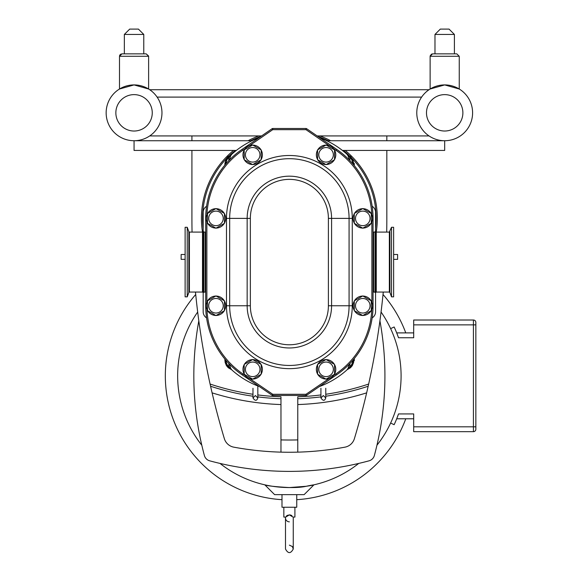 <?xml version="1.0" encoding="UTF-8"?>
<svg xmlns="http://www.w3.org/2000/svg" width="582" height="582" viewBox="0 0 582 582"><rect width="100%" height="100%" fill="white"/><g stroke="black" fill="none" stroke-linecap="round" stroke-linejoin="round"><path stroke-width="0.87" d="M389.904 231.701L389.904 292.44L391.511 296.856L391.511 227.293L389.358 232.087L389.358 292.055L376.256 292.055L376.256 232.087A87.947 87.947 0 0 0 345.206 150.44A87.947 87.947 0 0 1 376.248 232.087L389.358 232.087M376.256 292.055L375.696 292.448L375.696 231.701L376.256 232.087M391.511 296.856L393.628 296.856L393.628 227.293L391.511 227.293M375.696 292.448L375.07 292.448L375.07 231.701L375.696 231.701M374.99 232.087L373.629 232.087L373.629 292.055L374.99 292.055L375.07 231.701M475.85 371.643L475.85 389.685M390.624 423.056L394.145 424.7A115.6 115.6 0 0 0 398.517 413.933L413.693 413.933L413.693 431.669L473.421 431.669A2.43 2.43 0 0 0 475.85 429.247L475.85 322.435A2.43 2.43 0 0 0 473.421 320.013L413.693 320.013L413.693 337.749L398.517 337.749A115.6 115.6 0 0 0 394.145 326.982L390.624 328.626M306.656 395.243L336.512 374.888A83.677 83.677 0 0 0 373.047 305.754L373.047 218.388A83.677 83.677 0 0 0 336.818 149.465L306.656 128.709A1.164 1.164 0 0 0 306.001 128.498L272.747 128.498A1.164 1.164 0 0 0 272.085 128.709L241.93 149.465A83.677 83.677 0 0 0 205.693 218.388L205.693 305.754A83.677 83.677 0 0 0 242.228 374.888L272.085 395.243A1.164 1.164 0 0 0 272.747 395.447L306.001 395.447A1.164 1.164 0 0 0 306.656 395.243L306.001 394.283L306.001 395.447A1.164 1.164 0 0 0 306.656 395.243M249.591 145.609L272.747 129.67L272.747 128.498A1.164 1.164 0 0 0 272.085 128.709L272.747 129.67L306.001 129.67L306.656 128.709A1.164 1.164 0 0 0 306.001 128.498L306.001 129.67L329.157 145.609M329.034 378.584L306.001 394.283L272.747 394.283L272.085 395.243A1.164 1.164 0 0 0 272.747 395.447L272.747 394.283L249.714 378.584M252.683 147.53A7.282 7.282 0 0 0 246.375 158.45A7.282 7.282 0 0 0 258.983 158.45A7.282 7.282 0 0 0 252.683 147.53M261.173 149.901L252.683 144.998L244.185 149.901L244.185 159.715L252.683 164.619L261.173 159.715L261.173 149.901M252.857 164.517A9.705 9.705 0 0 0 260.998 159.817M261.173 159.504A9.705 9.705 0 0 0 261.173 150.105M260.998 149.8A9.705 9.705 0 0 0 252.857 145.1M252.501 145.1A9.705 9.705 0 0 0 244.36 149.8M244.185 150.105A9.705 9.705 0 0 0 244.185 159.504M244.36 159.817A9.705 9.705 0 0 0 252.501 164.517M326.065 147.53A7.282 7.282 0 0 0 319.758 158.45A7.282 7.282 0 0 0 332.373 158.45A7.282 7.282 0 0 0 326.065 147.53M334.563 149.901L326.065 144.998L317.576 149.901L317.576 159.715L326.065 164.619L334.563 159.715L334.563 149.901M326.24 164.517A9.705 9.705 0 0 0 334.381 159.817M334.563 159.504A9.705 9.705 0 0 0 334.563 150.105M334.381 149.8A9.705 9.705 0 0 0 326.24 145.1M325.891 145.1A9.705 9.705 0 0 0 317.75 149.8M317.576 150.105A9.705 9.705 0 0 0 317.576 159.504M317.75 159.817A9.705 9.705 0 0 0 325.891 164.517M362.775 211.113A7.282 7.282 0 0 0 356.475 222.033A7.282 7.282 0 0 0 369.083 222.033A7.282 7.282 0 0 0 362.775 211.113M371.272 213.485L362.775 208.582L354.285 213.485L354.285 223.292L362.775 228.195L371.272 223.292L371.272 213.485M362.957 228.093A9.705 9.705 0 0 0 371.098 223.393M371.272 223.088A9.705 9.705 0 0 0 371.272 213.689M371.098 213.383A9.705 9.705 0 0 0 362.957 208.683M362.601 208.683A9.705 9.705 0 0 0 354.46 213.383M354.285 213.689A9.705 9.705 0 0 0 354.285 223.088M354.46 223.393A9.705 9.705 0 0 0 362.601 228.093M215.966 211.113A7.282 7.282 0 0 0 209.666 222.033A7.282 7.282 0 0 0 222.273 222.033A7.282 7.282 0 0 0 215.966 211.113M224.463 213.485L215.966 208.582L207.476 213.485L207.476 223.292L215.966 228.195L224.463 223.292L224.463 213.485M216.148 228.093A9.705 9.705 0 0 0 224.281 223.393M224.463 223.088A9.705 9.705 0 0 0 224.463 213.689M224.281 213.383A9.705 9.705 0 0 0 216.148 208.683M215.791 208.683A9.705 9.705 0 0 0 207.65 213.383M207.476 213.689A9.705 9.705 0 0 0 207.476 223.088M207.65 223.393A9.705 9.705 0 0 0 215.791 228.093M215.966 298.471A7.282 7.282 0 0 0 209.666 309.398A7.282 7.282 0 0 0 222.273 309.398A7.282 7.282 0 0 0 215.966 298.471M224.463 300.85L215.966 295.947L207.476 300.85L207.476 310.657L215.966 315.56L224.463 310.657L224.463 300.85M216.148 315.459A9.705 9.705 0 0 0 224.281 310.759M224.463 310.453A9.705 9.705 0 0 0 224.463 301.054M224.281 300.748A9.705 9.705 0 0 0 216.148 296.049M215.791 296.049A9.705 9.705 0 0 0 207.65 300.748M207.476 301.054A9.705 9.705 0 0 0 207.476 310.453M207.65 310.759A9.705 9.705 0 0 0 215.791 315.459M362.775 298.471A7.282 7.282 0 0 0 356.475 309.398A7.282 7.282 0 0 0 369.083 309.398A7.282 7.282 0 0 0 362.775 298.471M371.272 300.85L362.775 295.947L354.285 300.85L354.285 310.657L362.775 315.56L371.272 310.657L371.272 300.85M362.957 315.459A9.705 9.705 0 0 0 371.098 310.759M371.272 310.453A9.705 9.705 0 0 0 371.272 301.054M371.098 300.748A9.705 9.705 0 0 0 362.957 296.049M362.601 296.049A9.705 9.705 0 0 0 354.46 300.748M354.285 301.054A9.705 9.705 0 0 0 354.285 310.453M354.46 310.759A9.705 9.705 0 0 0 362.601 315.459M252.683 362.055A7.282 7.282 0 0 0 246.375 372.975A7.282 7.282 0 0 0 258.983 372.975A7.282 7.282 0 0 0 252.683 362.055M261.173 364.434L252.683 359.531L244.185 364.434L244.185 374.241L252.683 379.144L261.173 374.241L261.173 364.434M252.857 379.042A9.705 9.705 0 0 0 260.998 374.342M261.173 374.037A9.705 9.705 0 0 0 261.173 364.638M260.998 364.332A9.705 9.705 0 0 0 252.857 359.632M252.501 359.632A9.705 9.705 0 0 0 244.36 364.332M244.185 364.638A9.705 9.705 0 0 0 244.185 374.037M244.36 374.342A9.705 9.705 0 0 0 252.501 379.042M326.065 362.055A7.282 7.282 0 0 0 319.758 372.975A7.282 7.282 0 0 0 332.373 372.975A7.282 7.282 0 0 0 326.065 362.055M334.563 364.434L326.065 359.531L317.576 364.434L317.576 374.241L326.065 379.144L334.563 374.241L334.563 364.434M326.24 379.042A9.705 9.705 0 0 0 334.381 374.342M334.563 374.037A9.705 9.705 0 0 0 334.563 364.638M334.381 364.332A9.705 9.705 0 0 0 326.24 359.632M325.891 359.632A9.705 9.705 0 0 0 317.75 364.332M317.576 364.638A9.705 9.705 0 0 0 317.576 374.037M317.75 374.342A9.705 9.705 0 0 0 325.891 379.042M205.111 292.055L205.111 232.087L203.758 232.087L203.758 292.055L205.693 292.157M348.778 364.688A7.18 7.18 0 0 1 348.778 364.972L348.778 365.052A7.18 7.18 0 0 1 346.348 370.443A86.201 86.201 0 0 1 319.409 386.557M259.339 386.557A86.201 86.201 0 0 1 232.4 370.443A7.18 7.18 0 0 1 229.963 365.052L229.963 364.972A7.18 7.18 0 0 1 229.97 364.688M372.167 206.261A7.18 7.18 0 0 1 375.572 212.372L375.572 231.701M229.97 159.461A7.18 7.18 0 0 1 229.963 159.177L229.963 159.09A7.18 7.18 0 0 1 232.4 153.699A86.201 86.201 0 0 1 258.99 137.723M319.758 137.723A86.201 86.201 0 0 1 346.348 153.699A7.18 7.18 0 0 1 348.778 159.09L348.778 159.177A7.18 7.18 0 0 1 348.778 159.461M375.572 292.448L375.572 311.77A7.18 7.18 0 0 1 372.167 317.881M346.988 369.803L350.517 367.729L352.299 365.642L353.565 362.601L353.892 359.036L353.798 360.964L350.517 367.729M231.578 369.592L228.995 366.856A8.563 8.541 135 0 1 226.114 360.898L226.092 360.505M347.17 154.557L349.746 157.286A8.563 8.541 -45 0 1 352.634 163.244L352.656 163.644M231.76 154.346L228.231 156.412L226.442 158.5L224.95 163.186L224.848 165.113L224.95 163.186L226.114 163.244A8.563 8.541 -135 0 1 228.995 157.286L231.578 154.557M352.656 360.505L352.634 360.898A8.563 8.541 45 0 1 349.746 366.856L347.17 369.592M348.778 365.052L349.949 365.052A8.352 8.352 0 0 1 349.746 366.856L350.517 367.737L346.981 369.81M226.114 360.898L224.95 360.964L224.848 359.029L225.176 362.601L226.442 365.642L228.231 367.729L231.76 369.803M228.231 367.729L228.995 366.856A8.352 8.352 0 0 1 228.799 365.052L229.963 365.052M224.95 163.186L228.231 156.412L228.995 157.286A8.352 8.352 0 0 0 228.799 159.09L228.799 159.177A8.352 8.352 0 0 0 228.915 160.545M352.634 163.244L353.798 163.186L353.9 165.113L352.838 159.468L350.517 156.412L346.988 154.346L350.517 156.412L349.746 157.286A8.352 8.352 0 0 1 349.949 159.09L348.778 159.09M206.581 317.881A7.18 7.18 0 0 1 203.176 311.77L203.176 292.448M203.176 231.701L203.176 212.372A7.18 7.18 0 0 1 206.581 206.261M354.293 358.548L354.293 360.695L353.812 360.695M353.812 163.447L354.293 163.447L354.293 165.601M330.656 140.735A87.947 87.947 0 0 0 319.947 135.926A87.947 87.947 0 0 1 330.656 140.735M258.801 135.926A87.947 87.947 0 0 0 248.092 140.735A87.947 87.947 0 0 1 258.801 135.926M203.053 292.448L203.053 231.701L202.492 232.087A87.947 87.947 0 0 1 233.542 150.44A87.947 87.947 0 0 0 202.5 232.087L202.492 292.055L203.053 292.448L203.671 292.448L203.758 232.087M342.412 150.44L444.684 150.44L444.684 140.735A27.907 27.907 0 0 0 472.599 112.828A27.907 27.907 0 0 0 444.684 84.914A27.907 27.907 0 0 0 416.777 112.828A27.907 27.907 0 0 0 444.684 140.735A27.907 27.907 0 0 0 472.599 112.828A27.907 27.907 0 0 0 444.684 84.914A27.907 27.907 0 0 0 416.777 112.828A27.907 27.907 0 0 0 444.684 140.735L326.786 140.735M236.336 150.44L134.056 150.44L134.056 140.735L251.962 140.735M257.826 394.931A250.449 250.449 0 0 0 280.968 396.786L280.968 452.141A305.776 305.776 0 0 1 233.84 447.172A12.229 12.229 0 0 1 224.354 438.668A764.348 764.348 0 0 1 212.103 392.857A258.212 258.212 0 0 0 280.968 404.555M297.78 404.555A258.212 258.212 0 0 0 366.645 392.857A764.348 764.348 0 0 1 354.394 438.668A12.229 12.229 0 0 1 344.9 447.172A305.776 305.776 0 0 1 297.78 452.141L297.78 396.786A250.449 250.449 0 0 0 320.922 394.931M386.826 150.44L386.826 218.388A764.348 764.348 0 0 1 386.703 232.087M383.262 292.055A764.348 764.348 0 0 1 368.653 384.047A250.449 250.449 0 0 1 325.775 394.269M386.826 135.926L386.826 140.735M192.045 232.087A764.348 764.348 0 0 1 191.922 218.388L191.922 150.44M191.922 140.735L191.922 135.926M252.974 394.269A250.449 250.449 0 0 1 210.087 384.047A764.348 764.348 0 0 1 195.479 292.055M280.968 452.141A305.776 305.776 0 0 0 297.78 452.141A305.776 305.776 0 0 1 280.968 452.141M379.93 320.82A305.776 305.776 0 0 1 374.364 455.495A7.573 7.573 0 0 1 369.024 460.835A305.776 305.776 0 0 1 209.716 460.835A7.573 7.573 0 0 1 204.384 455.495A305.776 305.776 0 0 1 198.818 320.82M366.645 392.857A764.348 764.348 0 0 0 368.653 384.047L368.166 386.252A252.384 252.384 0 0 1 325.775 396.226A252.384 252.384 0 0 0 368.166 386.252L366.645 392.857M210.582 386.252L210.087 384.047A764.348 764.348 0 0 0 212.103 392.857L210.582 386.252A252.384 252.384 0 0 0 252.974 396.226A252.384 252.384 0 0 1 210.582 386.252A252.384 252.384 0 0 0 252.974 396.226M280.968 398.728A252.384 252.384 0 0 1 257.826 396.888A252.384 252.384 0 0 0 280.968 398.728A252.384 252.384 0 0 1 257.826 396.888M320.922 396.888A252.384 252.384 0 0 1 297.78 398.728A252.384 252.384 0 0 0 320.922 396.888A252.384 252.384 0 0 1 297.78 398.728M376.947 445.208A111.722 111.722 0 0 0 381.065 312.017M197.676 312.017A111.722 111.722 0 0 0 201.794 445.208M220.003 463.418A111.722 111.722 0 0 0 358.738 463.418M195.719 294.485A124.061 124.061 0 0 0 281.994 499.676M296.747 499.676A124.061 124.061 0 0 0 405.763 418.785M405.763 332.897A124.061 124.061 0 0 0 383.029 294.485M393.628 259.354L397.608 259.354L397.608 254.501L393.628 254.501M185.12 254.501L181.14 254.501L181.14 259.354L185.12 259.354M264.803 484.828C266.832 485.825 275.024 486.741 289.37 487.563L306.27 486.276L313.945 484.828L304.131 494.642L274.617 494.642L264.803 484.828C264.774 485.555 292.186 489.549 306.074 486.305C323.228 482.631 309.297 487.149 289.37 487.563M398.517 413.933L396.706 418.785L398.517 413.933L413.693 413.933M398.517 337.749L396.706 332.897L398.517 337.749M281.994 494.642L281.994 507.235L296.747 507.235L296.747 494.642M283.841 507.235L283.841 517.071L285.755 517.071L289.37 514.874L292.993 517.071L294.907 517.071L294.907 507.235M291.938 515.703L291.407 515.368M290.818 515.114L289.989 514.917M289.683 514.888L287.333 515.368M286.802 515.703L286.337 516.139M289.37 521.836A3.885 3.885 0 0 1 285.595 517.071M396.706 418.785L413.693 418.785M413.693 332.897L396.706 332.897M187.237 275.199L187.237 296.856L185.12 296.856L185.12 227.293L187.237 227.293L187.237 275.199M459.249 89.017L459.249 56.279L456.819 53.857L432.557 53.857L430.127 56.279L459.249 56.279L456.819 53.857L459.249 56.279L459.249 89.017L444.684 84.914L430.127 89.017L444.684 84.914L459.249 89.017M444.684 140.735A27.907 27.907 0 0 0 471.369 104.636A27.907 27.907 0 0 0 429.029 89.723L149.712 89.723A27.907 27.907 0 0 1 157.111 97.099L421.63 97.099M134.056 140.735A27.907 27.907 0 0 0 161.963 112.828A27.907 27.907 0 0 0 134.056 84.914A27.907 27.907 0 0 0 106.15 112.828A27.907 27.907 0 0 0 134.056 140.735A27.907 27.907 0 0 0 161.963 112.828A27.907 27.907 0 0 0 134.056 84.914A27.907 27.907 0 0 0 106.15 112.828A27.907 27.907 0 0 0 149.712 135.926L261.594 135.926M317.146 135.926L429.029 135.926M124.352 34.44L143.769 34.44L138.429 29.1L129.691 29.1L124.352 34.44L124.352 53.857L121.922 53.857L146.191 53.857L148.606 56.018M119.499 89.017L134.056 84.914L148.621 89.017L134.056 84.914L119.499 89.017L119.499 56.279L148.621 56.279L146.191 53.857L148.621 56.279L148.621 89.017M143.769 34.44L143.769 53.857M106.15 112.828A27.907 27.907 0 0 1 149.712 89.723M454.397 34.44L449.057 29.1L440.319 29.1L434.98 34.44L454.397 34.44L454.397 53.857M371.803 309.318A82.513 82.513 0 0 1 335.858 373.928L336.512 374.888A83.677 83.677 0 0 0 373.047 305.754L372.487 305.754M372.487 218.388L373.047 218.388A83.677 83.677 0 0 0 336.818 149.465L336.156 150.425A82.513 82.513 0 0 1 371.803 214.823M328.394 305.754L352.27 305.754L352.27 218.388A62.9 62.9 0 0 0 289.37 155.496A62.9 62.9 0 0 0 226.478 218.388L229.672 218.388A59.699 59.699 0 0 1 289.37 158.69A59.699 59.699 0 0 1 349.076 218.388L349.076 305.754A59.699 59.699 0 0 1 289.37 365.46A59.699 59.699 0 0 1 229.672 305.754L229.672 218.388L247.154 218.388L247.154 305.754A42.217 42.217 0 0 0 289.37 347.971A42.217 42.217 0 0 0 331.587 305.754L331.587 218.388A42.217 42.217 0 0 0 289.37 176.171A42.217 42.217 0 0 0 247.154 218.388L250.355 218.388A39.023 39.023 0 0 1 289.37 179.365A39.023 39.023 0 0 1 328.394 218.388L328.394 305.754A39.023 39.023 0 0 1 289.37 344.777A39.023 39.023 0 0 1 250.355 305.754L250.355 218.388M226.478 218.388L226.478 305.754L250.355 305.754M206.937 214.823A82.513 82.513 0 0 1 242.592 150.425L241.93 149.465A83.677 83.677 0 0 0 205.693 218.388L206.261 218.388M206.261 305.754L205.693 305.754A83.677 83.677 0 0 0 242.228 374.888L242.89 373.928A82.513 82.513 0 0 1 206.937 309.318M333.559 148.636L336.156 150.425M371.883 221.757L371.883 302.393M335.858 373.928L333.588 375.477M245.16 375.477L242.89 373.928M206.865 302.393L206.865 221.757M242.592 150.425L245.189 148.636M352.27 218.388L328.394 218.388M226.478 305.754A62.9 62.9 0 0 0 289.37 368.653A62.9 62.9 0 0 0 352.27 305.754M348.778 364.972L349.949 364.972A8.352 8.352 0 0 0 349.833 363.605M229.963 364.972L228.799 365.052M228.915 363.605A8.352 8.352 0 0 0 228.799 364.972M229.963 159.09L228.799 159.09M229.963 159.177L228.799 159.177M348.778 159.177L349.949 159.09M349.833 160.545A8.352 8.352 0 0 0 349.949 159.177M352.634 360.898L353.798 360.964M226.092 163.644L226.114 163.244M203.176 228.428A86.783 86.783 0 0 1 226.223 158.864M229.839 155.249A86.783 86.783 0 0 1 235.39 150.44M250.638 140.735A86.783 86.783 0 0 1 260.889 136.414M317.859 136.414A86.783 86.783 0 0 1 328.11 140.735M343.351 150.44A86.783 86.783 0 0 1 348.894 155.241M352.517 158.864A86.783 86.783 0 0 1 375.572 228.428M297.78 439.905A293.546 293.546 0 0 1 280.968 439.905M325.775 396.226A252.384 252.384 0 0 0 368.166 386.252M413.693 324.865L473.421 324.865L473.421 426.817L413.693 426.817M475.85 426.817L473.421 426.817L473.421 431.669A2.43 2.43 0 0 0 475.85 429.247M475.85 324.865L473.421 324.865L473.421 320.013A2.43 2.43 0 0 1 475.85 322.435M187.237 227.293L188.837 231.701L188.837 292.44L187.237 296.856M202.492 292.055L189.39 292.055L189.39 232.087L202.492 232.087M115.854 112.828A18.202 18.202 0 0 1 143.157 97.063A18.202 18.202 0 0 1 143.157 128.586A18.202 18.202 0 0 1 115.854 112.828M426.49 112.828A18.202 18.202 0 0 1 453.785 97.063A18.202 18.202 0 0 1 453.785 128.586A18.202 18.202 0 0 1 426.49 112.828M389.904 292.44L389.358 292.055M374.99 292.055L375.07 292.448M205.111 232.087L205.693 231.985M373.629 292.055L373.047 292.157M373.629 232.087L373.047 231.985M224.95 360.964L228.231 367.737L231.767 369.81M228.231 156.412L231.767 154.339M353.798 163.186L350.517 156.412M325.775 388.267L325.775 397.972L323.345 395.549L320.922 397.972C323.054 401.049 324.669 401.049 325.775 397.972L325.775 388.267M320.922 388.267L320.922 397.972L320.922 388.267M252.974 388.267L252.974 397.972C255.098 401.049 256.72 401.049 257.826 397.972L257.826 385.975L257.826 397.972L255.396 395.549L252.974 397.972L252.974 388.267M289.37 545.138L292.368 546.542L293.255 549.015L293.255 517.951M285.493 549.015L285.493 517.951L285.493 549.015C288.083 553.788 290.673 553.788 293.255 549.015L293.255 549.015M203.758 292.055L203.671 292.448M203.053 231.701L203.671 231.701M188.837 231.701L189.39 232.087M189.39 292.055L188.837 292.44M121.922 53.857L119.499 56.279L121.813 53.857M119.594 55.596L119.797 55.108M119.892 54.955L120.918 54.068M430.163 55.879L431.575 54.061M432.513 53.857L430.127 56.279L430.127 89.017M434.98 53.857L434.98 34.44L440.319 29.1"/></g></svg>
